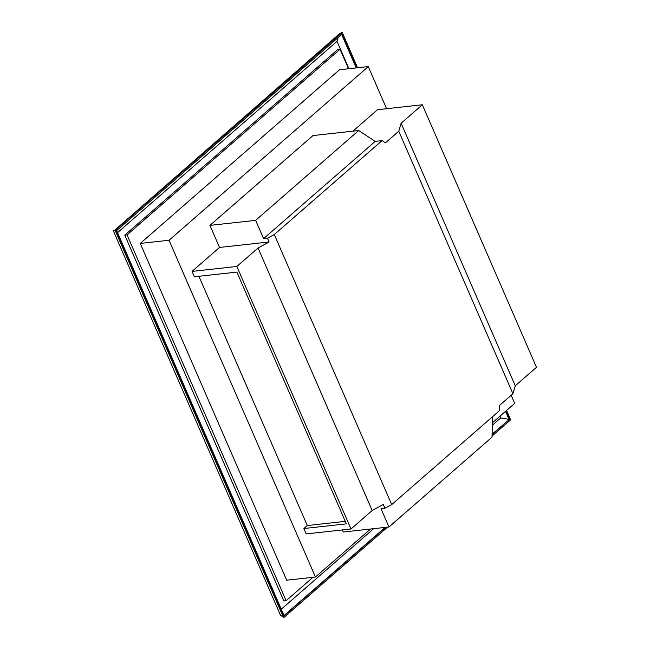 <?xml version="1.0" encoding="UTF-8"?>
<svg xmlns="http://www.w3.org/2000/svg" width="650" height="650" viewBox="0 0 650 650"><rect width="100%" height="100%" fill="white"/><g stroke="black" fill="none" stroke-linecap="round" stroke-linejoin="round"><path stroke-width="0.97" d="M258.042 247.983L236.836 266.467L350.984 528.986L372.19 510.502L258.042 247.983L269.141 241.987L267.499 238.217L274.292 234.544L391.714 504.595L499.468 410.662L499.59 405.364L512.931 393.746L398.783 131.219L401.123 123.256L515.271 385.783L536.477 367.299L422.329 104.772L377.544 109.704L352.926 131.162M255.645 220.358L263.591 238.648L375.196 141.367L358.694 130.528L255.645 220.358L209.942 225.387L219.529 247.439L269.141 241.987M267.499 238.217L263.591 238.648M398.783 131.219L385.442 142.846L382.046 140.611L274.292 234.544M382.046 140.611L375.196 141.367M391.714 504.595L384.922 508.267L381.014 508.698L388.968 526.988L492.026 437.157L492.489 416.747M384.922 508.267L383.289 504.506L372.19 510.502M515.271 385.783L512.931 393.746M422.329 104.772L401.123 123.256M209.942 225.387L312.991 135.558L358.694 130.528M219.529 247.439L192.051 271.391L194.391 276.778L236.893 272.098L346.361 523.859L303.859 528.531L306.199 533.918L350.984 528.986M236.836 266.467L192.051 271.391M342.363 529.937L343.265 532.017L388.968 526.988M198.908 276.274L307.296 525.541L303.859 528.531M492.351 422.833L514.702 403.349L511.184 395.265M386.588 108.704L368.274 66.593L169.041 240.264L315.469 577.021L370.541 529.019M368.274 66.593L339.479 69.761L140.246 243.433L286.674 580.19L315.469 577.021M169.041 240.264L140.246 243.433M312.967 577.298L286.122 600.706L127.059 234.894L340.039 49.246L348.522 68.77M127.059 234.894L124.776 235.146L337.748 49.498L340.039 49.246M286.122 600.706L283.831 600.949L124.776 235.146M307.296 525.541L345.272 521.365M342.233 32.5L339.731 33.556L113.522 231.238L280.548 615.371L283.928 617.451L115.513 230.124L342.233 32.5L357.565 67.771M506.561 410.442L510.64 419.827L492.05 436.036M387.522 527.15L283.928 617.451M113.661 230.612L115.513 230.124M385.572 527.361L284.148 615.778L116.667 230.604L342.014 34.174L356.663 67.868M505.879 411.044L509.486 419.348L492.082 434.517M492.091 434.168L509.486 419.348M338.106 37.578L337.017 41.324L348.928 68.721M505.529 411.344L509.031 419.396L500.752 417.893L492.294 425.262M341.77 32.549L115.058 230.173L283.473 617.5M356.208 67.925L341.664 34.474M284.034 615.526L385.117 527.41M117.553 232.635L337.017 41.324M500.004 416.163L500.752 417.893M373.669 528.669L281.287 609.196"/></g></svg>
